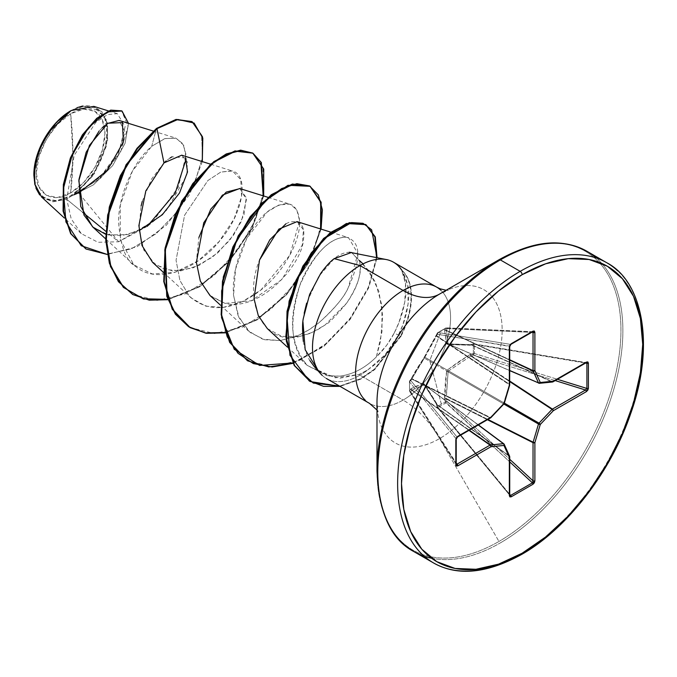 <?xml version="1.0" encoding="UTF-8"?>
<svg xmlns="http://www.w3.org/2000/svg" width="677" height="677" viewBox="0 0 677 677"><rect width="100%" height="100%" fill="white"/><g stroke="black" fill="none" stroke-linecap="round" stroke-linejoin="round"><path stroke-width="0.51" stroke-dasharray="3.38 2.54" d="M456.222 439.102A1.371 0.787 0 0 0 456.12 438.798L456.958 436.919A1.371 0.787 -120 0 0 457.034 436.953A1.371 0.787 60 0 1 456.958 436.919L410.711 380.432A1.371 1.092 140.7 0 0 409.534 381.862A1.371 0.812 -177.3 0 1 409.433 381.532L424.234 357.464L437.469 332.881L441.345 330.571L429.751 360.646L441.345 404.118L445.432 401.926L441.345 404.118L429.751 360.646L441.345 330.571L445.432 328.277L444.603 330.604L446.964 344.348L469.94 345.236L473.333 344.39L473.333 353.589L469.94 354.596L458.532 361.873L447.666 369.76L446.6 371.605C445.525 378.578 444.857 387.54 444.603 398.482L445.432 401.926A1.371 0.762 -116.3 0 0 445.931 402.917L509.73 461.883L445.432 401.926L445.931 402.917L438.044 407.461L509.73 494.362L438.044 407.461A1.371 0.491 -39.5 0 1 438.019 407.478L437.418 407.562L437.469 406.522L438.019 407.478A1.371 0.491 140.5 0 0 438.044 407.461A1.371 0.812 56.2 0 1 437.469 406.522L436.496 403.162L424.234 383.707L417.015 385.848L411.159 388.539L409.534 391.035A1.371 0.965 147.4 0 0 410.711 391.763L456.222 463.043L410.711 391.763L409.534 391.035A1.371 0.77 177.3 0 1 409.433 390.773A1.371 0.728 -1.5 0 0 409.534 391.001L409.56 381.21L409.534 381.862L410.711 380.432L409.534 381.862A1.371 1.092 140.7 0 0 409.534 381.896L456.12 438.798L456.12 463.965L409.534 391.001L409.534 381.896L456.12 438.798L456.958 436.919L410.711 380.432L411.828 379.12L490.038 417.827L457.254 436.758L490.038 417.827L411.828 379.12L417.76 368.339L424.361 358.141L503.426 403.788L490.402 417.531L411.946 378.697L490.402 417.531A1.371 0.872 -63.7 0 1 490.038 417.827L503.426 403.788L424.361 358.141L434.727 339.067M437.418 407.562L437.469 406.522A1.371 0.449 -13.5 0 0 437.08 406.962A1.371 0.449 -13.5 0 0 437.367 407.156L436.783 404.728L509.409 456.298L509.409 494.489L437.367 407.156A1.371 0.491 140.5 0 0 437.359 407.52A1.371 0.491 140.5 0 0 438.019 407.478A1.371 0.829 58.7 0 1 437.469 406.522A1.371 0.812 -123.8 0 0 438.044 407.461L445.931 402.917L447.175 401.486L509.73 459.302L447.175 401.486L445.957 402.891A1.371 0.745 61.2 0 1 445.432 401.926A1.371 0.499 163.7 0 1 447.175 401.486A1.371 0.499 -16.3 0 0 445.432 401.926L444.738 399.557A1.371 0.499 163.7 0 1 446.49 399.125L447.175 401.486L446.49 399.125L487.415 419.715L446.49 399.125A1.371 0.499 -16.3 0 0 444.738 399.557L446.6 371.605L447.666 369.76L469.94 354.596L473.333 353.589L473.333 344.39L469.94 345.236L447.666 344.5L446.6 343.891L444.603 330.604L445.432 328.277L437.469 332.881L436.496 335.284A1.371 0.677 31.6 0 0 436.276 335.453A1.371 0.677 31.6 0 0 436.47 336.207L509.341 384.739L503.942 402.883L424.877 357.236L503.942 402.883A1.371 0.889 -60 0 1 503.426 403.788L509.341 384.739L436.47 336.207L437.367 334.269L509.409 346.387L509.925 345.084M70.636 192.928L72.93 154.635L70.636 113.702C53.195 122.072 34.747 154.974 36.33 173.117C34.747 193.097 53.195 204.699 70.636 192.928A48.516 28.011 120 0 0 104.943 133.513A48.516 28.011 120 0 0 70.636 113.702A364.844 210.64 60 0 1 72.93 154.635A364.844 210.64 60 0 1 70.636 192.928L57.511 197.489L46.383 195.331L38.944 186.776L36.33 173.117L38.944 156.455L46.383 139.31L57.511 124.297L70.636 113.702L83.762 109.141L94.89 111.299L102.329 119.863L104.943 133.513L102.329 150.176L94.89 167.321L83.762 182.333L70.636 192.928M41.619 197.024L52.645 201.771L66.524 199.14L82.789 212.451L66.524 199.14L70.95 196.338L66.524 199.14L52.95 201.797L39.664 194.934M35.991 188.341L34.933 184.855M33.85 174.556A52.027 30.033 120 0 0 70.636 195.797A52.027 30.033 120 0 0 107.423 132.074A52.027 30.033 120 0 0 70.636 110.842L84.71 105.942L96.65 108.261L104.622 117.443L107.423 132.074L104.622 149.947L96.65 168.336L84.71 184.432L70.636 195.797L56.555 200.688L44.623 198.369L36.651 189.196L33.85 175.174M422.668 554.852A173.304 100.052 120 0 0 520.173 554.353A173.304 100.052 120 0 0 629.974 412.293A173.304 100.052 120 0 0 617.678 270.851A173.304 100.052 -60 0 1 629.974 412.293A173.304 100.052 -60 0 1 520.173 554.353M431.52 558.212A173.304 100.052 120 0 0 500.337 542.903A173.304 100.052 -60 0 1 431.52 558.212M376.996 471.031A172.5 99.595 120 0 0 498.966 541.456A172.5 99.595 -60 0 1 376.996 471.031M376.996 410.025L378.088 411.895L376.996 402.451A88.501 51.097 120 0 0 439.576 438.586L498.966 541.456L439.576 438.586A88.501 51.097 120 0 0 502.156 330.19A88.501 51.097 120 0 0 439.576 294.055L448.301 290.289L446.135 290.272M322.193 375.363A67.133 38.758 120 0 0 359.969 375.168L403.086 400.073A67.133 38.758 -60 0 0 445.627 345.042A67.133 38.758 -60 0 0 440.862 290.247A67.133 38.758 -60 0 1 445.627 345.042A67.133 38.758 -60 0 1 403.086 400.073A72.972 42.126 60 0 1 439.576 438.586A72.972 42.126 -120 0 0 403.086 400.073A67.133 38.758 -60 0 1 365.318 400.259A67.133 38.758 -60 0 0 403.086 400.073L359.969 375.168A67.133 38.758 -60 0 1 317.894 370.031M303.33 341.453C305.014 350.331 307.223 356.737 309.939 360.655M317.978 370.175L322.565 373.408L339.744 378.24L359.106 374.406L367.873 369.845L384.917 354.993L398.194 335.403C404.118 323.978 407.562 311.919 408.527 299.226C409.771 290.67 407.571 281.023 401.935 270.284L407.74 285.135L408.104 303.956L402.967 324.562L398.194 335.403L388.674 350.432L383.876 356.161L376.463 363.397L367.873 369.845A67.133 38.758 -60 0 1 359.969 375.168A67.133 38.758 120 0 0 367.873 369.845L359.106 374.406L335.259 377.834L317.978 370.167M309.981 381.396L340.133 386.034L360.697 378.646L374.457 369.134L400.556 335.927A63.799 36.837 120 0 0 401.224 269.793C405.633 279.533 407.038 288.774 405.438 297.508C403.814 309.897 400.048 321.77 394.149 333.143C389.605 342.046 383.673 349.967 376.353 356.914L380.466 341.453L382.691 315.914L378.951 291.508L369.117 271.028L351.405 252.436M349.992 252.242C344.593 252.267 339.329 254.4 334.193 258.639L318.562 276.665L306.656 303.068M363.075 263.869L375.447 282.097L381.896 305.505L381.997 331.527L376.353 356.914C365.225 368.017 353.047 374.423 339.837 376.124L329.132 375.997L307.307 365.428C290.509 345.431 288.063 318.655 299.953 285.102C303.33 273.677 323.42 236.408 346.455 237.229L348.553 237.686L357.921 253.596L348.19 287.801C343.713 297.77 333.879 309.491 318.689 322.971L307.976 330.41L296.89 336.097L280.278 340.582L262.752 339.202L248.611 331.121L238.084 315.6L233.565 295.358L235.537 269.201L246.724 238.346L267.229 211.994L279.102 204.86L289.917 204.158L296.695 209.608L299.623 220.787L289.807 255.263L260.958 289.942L242.366 301.68L223.334 307.383L205.715 306.173L191.21 297.982L189.332 296.12L179.921 280.49L176.054 260.264L184.593 215.227L207.89 180.531L220.778 172.06L232.507 171.019L240.775 179.6L241.587 196.685L234.115 218.823L218.993 241.689L198.226 260.806L174.81 272.382L152.223 273.948L133.801 264.834L120.235 239.514L120.278 205.199L132.438 171.086L151.699 146.317L164.638 138.658L175.741 138.074L182.951 143.803L186.099 154.847L178.271 187.292L153.163 221.218L118.627 241.774L97.996 242.29L81.325 233.658L71.187 218.815L66.718 199.182L74.182 155.397L95.838 122.317L107.558 114.548L117.324 113.685L125.152 126.438L119.177 150.963L100.298 177.146L73.844 194.79L100.763 178.043L120.557 152.105L128.114 126.32L121.623 110.85L128.114 126.311L120.557 152.097L100.763 178.034L71.322 196.152L93.426 184.846L112.585 165.704L125.076 143.304L128.495 123.349L125.076 143.304L112.585 165.704L93.426 184.846L70.95 196.338L98.385 179.642L117.984 154.847L125.042 131.939L119.11 120.421M107.423 123.485L104.165 125.981M102.185 127.792L99.164 130.974M92.537 226.77L108.413 235.012L127.767 234.572L147.899 225.949L165.967 211.072L186.81 175.428L187.343 161.862L181.715 155.185M152.553 262.329L164.841 269.471L180.793 270.885L199.14 265.384L217.732 252.902L233.692 234.961L243.982 214.897L246.225 197.582L239.7 188.511M209.946 295.46L225.052 303.372L251.404 300.723L281.903 279.466L302.314 244.93L303.431 229.723L297.093 221.641M267.347 328.599L281.717 336.334L299.2 336.613L309.727 333.507L317.547 329.792L325.146 324.926C328.218 323.885 335.369 316.633 346.599 303.186C358.505 285.127 362.728 270.859 359.259 260.391C362.203 272.611 357.989 286.879 346.599 303.186L325.146 324.926L312.342 332.399L299.2 336.613C262.211 345.761 242.941 300.021 259.528 260.019M147.256 226.338L118.627 241.774L105.832 231.306L118.627 241.774L78.549 192.75M82.679 106.01L101.736 111.417L107.525 123.569L107.575 141.112L92.715 176.037L73.844 194.79L94.408 173.574L106.763 145.284L106.551 119.897L93.832 106.365M71.127 110.554L54.854 124.28M73.844 194.79L71.322 196.152L78.574 193.157M105.73 234.31L121.818 235.604L139.09 230.679M185.54 157.944L172.11 156.802M170.079 157.986L166.17 160.906M202.305 161.6L189.695 194.417L166.415 225.153L137.042 246.75L107.254 254.459L137.042 246.75L166.415 225.153L189.695 194.417L202.305 161.6M191.972 121.674L201.619 135.087L202.558 157.098L194.434 183.805L178.279 210.759L156.252 233.633L131.346 248.857L106.839 254.18L85.835 248.891M85.607 248.755L106.627 254.18L131.211 248.916L156.209 233.667L178.313 210.708L194.511 183.653L202.592 156.861L201.543 134.841L191.743 121.538M395.41 263.429A67.133 38.758 120 0 1 401.698 270.148L405.565 283.942L404.77 302.204L398.939 322.531L394.149 333.143L400.556 335.927L394.149 333.143L386.635 345.321L376.353 356.914C365.072 368.11 352.895 374.508 339.837 376.124L326.94 375.65L307.307 365.428C290.941 349.467 288.495 322.692 299.953 285.102C314.424 253.054 329.919 237.094 346.455 237.229C361.053 241.697 361.628 258.555 348.19 287.801C344.601 296.653 334.76 308.373 318.689 322.971L309.948 329.183L299.666 334.87L280.278 340.582L264.605 339.719L250.084 332.424L238.947 317.581L233.565 295.358C230.798 263.548 249.551 224.578 269.091 210.513C287.056 198.835 297.237 202.262 299.623 220.787C300.91 240.25 283.629 273.542 258.064 292.21C230.781 311.42 207.873 312.723 189.332 296.12L179.921 280.49L176.054 260.256L184.593 215.227L207.881 180.539L220.778 172.068L231.889 170.841C249.728 174.869 243.255 213.179 220.668 239.683C197.185 269.962 157.157 285.009 135.865 266.611C126.15 261.457 120.388 246.513 118.568 221.777C118.247 199.123 130.856 164.079 151.699 146.317L156.497 128.418L151.699 146.317L165.044 138.523L176.367 138.286L183.848 145.445L186.158 158.883M359.969 375.168L359.106 374.406M376.996 402.451A88.501 51.097 120 0 0 439.576 438.586A88.501 51.097 120 0 0 502.156 330.19A88.501 51.097 120 0 0 439.576 294.055M498.966 259.765A172.5 99.595 -60 0 1 620.944 330.19A172.5 99.595 -60 0 1 498.966 541.456A172.5 99.595 120 0 0 620.944 330.19A172.5 99.595 120 0 0 498.966 259.765M597.842 259.401A173.304 100.052 -60 0 1 610.138 400.835A173.304 100.052 -60 0 1 500.337 542.903A173.304 100.052 120 0 0 610.138 400.835A173.304 100.052 120 0 0 597.842 259.401M401.224 269.793A63.799 36.837 -60 0 1 400.556 335.927L401.038 336.198L374.703 369.617L360.807 379.12L340.074 386.389L360.807 379.12L374.703 369.617L401.038 336.198L398.194 335.403M302.949 321.761L304.193 313.18M351.549 252.47L359.259 260.391M285.906 223.816L289.054 222.31C300.376 219.636 305.192 225.297 303.516 239.303C302.323 263.954 260.62 312.114 225.052 303.372L211.072 296.45L200.841 282.343L196.364 261.855L198.886 237.509M239.963 188.587L246.436 199.563L241.444 221.328L229.731 240.276L212.663 257.023L192.649 268.075L172.643 270.986L155.592 264.8L143.905 250.228L139.013 229.537L141.078 206.113M142.255 201.424L151.487 179.185L163.978 162.912M167.888 299.708L199.698 286.769L229.224 261.525L251.7 229.105L263.675 195.983L251.7 229.105L229.224 261.525L199.698 286.769L167.888 299.708M225.289 332.847L257.108 319.908L286.633 294.664L309.101 262.244L321.076 229.122L309.101 262.244L286.633 294.664L257.108 319.908L225.289 332.847M293.031 363.337L323.631 346.59L350.178 319.349L368.762 287.717L377.03 257.658L368.762 287.717L350.178 319.349L323.631 346.59L293.031 363.337M132.667 294.444L157.14 300.436L185.32 293.877L213.483 276.072L237.915 250.016L255.457 219.974L264.013 190.787L262.811 167.185L252.58 153.044M190.068 327.583L214.55 333.575L242.73 327.016L270.902 309.203L295.333 283.138L312.876 253.088L321.414 223.901L320.204 200.299L309.744 186.048M247.443 360.714L271.663 366.722L299.547 360.409L327.406 342.816L351.228 317.022L368.119 287.835L376.251 259.926L375.16 237.669L365.495 224.392M400.556 335.927L374.22 369.337L360.333 378.841L339.6 386.118M376.539 257.556L368.254 287.522L349.73 319.028L323.31 346.192L292.836 362.965M320.576 228.961L308.627 261.965L286.253 294.275L256.862 319.485L225.17 332.509M263.175 195.822L251.218 228.826L228.851 261.136L199.461 286.346L167.769 299.361M401.038 336.198A63.799 36.837 120 0 0 401.935 270.284A63.799 36.837 -60 0 1 401.038 336.198M71.17 110.529L77.009 107.702M441.345 404.118L437.469 406.522L441.345 404.118M509.899 345.126L510.61 344.407L438.044 332.517L445.931 327.964A1.371 0.728 -118.5 0 0 445.644 328.007A1.371 0.728 -118.5 0 0 445.432 328.277A1.371 0.99 -157.7 0 1 447.175 328.599A1.371 0.965 92.6 0 0 445.931 327.964L532.41 331.823L510.61 344.407L438.044 332.517L446.651 327.922L447.175 328.599L531.665 332.373L447.175 328.599L446.278 330.545L509.73 360.113L446.278 330.545L448.089 343.831L471.437 344.703L552.415 381.811L471.437 344.703L473.832 343.992L585.487 362.72L552.415 381.811A1.371 0.838 -65.4 0 1 552.043 381.938L470.803 344.711L552.043 381.938L539.027 383.233L448.614 344.136L467.562 344.568M445.432 328.277L447.175 328.599L446.49 330.3L509.73 359.766L446.49 330.3L448.089 343.831L539.027 383.233L552.415 381.811L585.487 362.72L586.536 362.677M509.409 346.412L509.409 384.265L436.783 335.894L509.409 384.265A1.371 0.872 -56.3 0 1 509.341 384.739L509.409 346.412M468.975 430.352L411.828 390.316L410.711 391.763A1.371 0.99 37.7 0 1 409.56 390.409A1.371 0.728 -1.5 0 0 409.433 390.739A1.371 0.77 177.3 0 1 409.56 390.409A1.371 0.99 -142.3 0 0 410.711 391.763L411.828 390.316L468.975 430.352M411.946 390.011L469.279 430.183L411.828 390.316A1.371 0.99 37.8 0 1 410.677 388.97A1.371 0.99 -142.2 0 0 411.828 390.316L411.946 390.011A1.371 1.21 63.1 0 1 411.159 388.539A1.371 1.21 -116.9 0 0 411.946 390.011L424.361 384.942L413.554 389.207M478.267 424.995L424.361 384.942L478.267 424.995M456.222 464.388L409.644 391.433L409.433 381.557A1.371 0.846 1.6 0 0 409.534 381.896A1.371 0.846 -178.4 0 1 409.433 381.557A1.371 0.846 -178.4 0 1 409.56 381.21A1.371 0.846 1.6 0 0 409.433 381.557L409.433 381.532A1.371 0.812 -177.3 0 1 409.56 381.21A1.371 1.032 40.4 0 1 410.711 380.432L411.828 379.12A1.371 1.032 -139.6 0 0 410.677 379.899A1.371 1.032 40.4 0 1 411.828 379.12L411.946 378.697A1.371 0.677 -151.6 0 0 411.193 378.9A1.371 0.677 -151.6 0 0 411.159 379.171A1.371 0.677 28.4 0 1 411.193 378.9A1.371 0.677 28.4 0 1 411.946 378.697L424.361 358.141A1.371 0.559 -143.9 0 0 423.709 358.192A1.371 0.559 -143.9 0 0 423.658 358.361A1.371 0.559 36.1 0 1 423.709 358.192A1.371 0.559 36.1 0 1 424.361 358.141L424.877 357.236A1.371 0.559 -156.1 0 1 424.606 356.644A1.371 0.559 -156.1 0 1 424.724 356.517A1.371 0.559 23.9 0 0 424.606 356.644A1.371 0.559 23.9 0 0 424.877 357.236L436.47 336.207A1.371 0.677 -148.4 0 1 436.276 335.453A1.371 0.677 -148.4 0 1 436.496 335.284L423.658 358.361L409.56 381.21L409.56 390.409L411.159 388.539L423.658 383.622L424.724 384.24L436.496 403.162A1.371 0.728 -32.6 0 0 436.293 404.017A1.371 0.728 -32.6 0 0 436.47 404.177L509.341 455.909A1.371 0.838 -54.6 0 1 509.409 456.298L436.783 404.728L424.877 385.238L503.942 443.994L509.341 455.909L436.47 404.177L424.361 384.942A1.371 1.134 75.3 0 1 423.658 383.622A1.371 1.134 -104.7 0 0 424.361 384.942L424.877 385.238A1.371 0.889 150.9 0 1 424.657 385.01A1.371 0.889 -29.1 0 0 424.877 385.238L503.942 443.994A1.371 1.032 155.7 0 1 504.221 444.332M446.278 398.516L487.88 419.444L446.278 398.516L446.49 399.125L446.278 398.516L444.603 398.482L446.278 398.516L448.089 371.842L446.38 394.708M503.823 404.017L448.089 371.842L503.823 404.017M448.614 370.937L504.34 403.111L448.614 370.937L448.089 371.842L446.6 371.605L448.089 371.842L448.614 370.937L447.666 369.76L448.614 370.937L470.803 356.026L509.73 381.6L470.803 356.026L469.94 354.596L470.803 356.026L448.614 370.937M471.437 355.907L509.73 381.058L471.437 355.907L470.803 356.026L471.437 355.907A1.371 0.499 76.3 0 1 470.947 354.173A1.371 0.499 -103.7 0 0 471.437 355.907L473.832 355.323L474.442 353.529L557.416 379.298L474.442 353.529A1.371 0.762 -3.7 0 0 473.333 353.589L474.442 353.529L473.832 355.323L473.333 353.589A1.371 0.499 -103.7 0 0 473.832 355.323L471.437 355.907M555.182 380.584L473.832 355.323L555.182 380.584M470.803 344.711A1.371 0.728 -87.4 0 0 470.574 344.635A1.371 0.728 92.6 0 1 470.803 344.711L474.222 343.84L474.442 344.424L585.546 363.058L474.442 344.424L474.442 353.529L474.442 344.424A1.371 0.491 99.5 0 0 474.145 343.806A1.371 0.491 99.5 0 0 473.832 343.992L586.333 362.618L473.528 343.84A1.371 0.449 -106.5 0 0 473.333 344.39L473.832 343.992A1.371 0.449 -106.5 0 0 473.528 343.84L471.133 344.551A1.371 0.449 -106.5 0 0 470.947 345.101A1.371 0.449 73.5 0 1 471.133 344.551A1.371 0.449 73.5 0 1 471.437 344.703A1.371 0.449 -106.5 0 0 471.133 344.551L448.309 344.06A1.371 0.889 -90.9 0 0 447.666 344.5A1.371 0.889 89.1 0 1 448.301 344.06A1.371 0.889 89.1 0 1 448.614 344.136A1.371 0.889 -90.9 0 0 448.301 344.06L509.73 370.641M446.651 327.922L533.019 331.772L532.41 331.823L533.036 332.432M436.47 336.207L438.044 332.517A1.371 1.092 99.3 0 0 437.367 334.269L509.409 346.074L510.61 344.407L532.41 331.823M456.958 464.202L456.12 463.965A1.371 0.787 180 0 1 456.222 464.27A1.371 0.787 0 0 0 456.12 463.965L409.534 391.001A1.371 0.965 147.4 0 0 409.534 391.035L409.873 391.661M503.79 443.782A1.371 0.787 -53.4 0 1 503.942 443.994L509.341 455.909A1.371 1.032 155.7 0 1 509.612 456.239A1.371 1.032 -24.3 0 0 509.341 455.909A1.371 0.838 125.4 0 1 509.409 456.298A1.371 0.787 180 0 1 509.73 456.806M509.899 495.412L437.367 407.156L436.47 404.177A1.371 0.728 147.4 0 1 436.293 404.017A1.371 0.728 147.4 0 1 436.496 403.162L436.885 404.101A1.371 0.449 -13.5 0 0 436.504 404.533A1.371 0.449 -13.5 0 0 436.783 404.728A1.371 0.449 166.5 0 1 436.504 404.533A1.371 0.449 166.5 0 1 436.885 404.101L437.469 406.522M436.783 335.894A1.371 1.032 -160.4 0 1 436.885 334.506A1.371 1.032 19.6 0 0 436.783 335.894M438.044 332.517L437.469 332.881A1.371 0.846 58.4 0 1 437.697 332.593A1.371 0.846 58.4 0 1 438.044 332.517L437.367 334.269A1.371 1.032 -160.4 0 1 437.469 332.881L423.709 358.192C417.481 367.56 413.308 374.457 411.193 378.908L409.754 380.711M446.49 330.3A1.371 0.99 22.2 0 0 444.738 329.97A1.371 0.99 -157.8 0 1 446.49 330.3M409.534 391.001L409.534 381.896A1.371 1.092 -39.3 0 1 409.534 381.862M446.278 330.545A1.371 1.21 -3.1 0 0 444.603 330.604A1.371 1.21 176.9 0 1 446.278 330.545M448.089 343.831A1.371 1.134 -15.3 0 0 446.6 343.891A1.371 1.134 164.7 0 1 448.089 343.831L448.614 344.136L448.089 343.831M470.574 344.635A1.371 0.728 -87.4 0 0 469.94 345.236A1.371 0.728 92.6 0 1 470.574 344.635M424.724 384.24A1.371 0.889 -29.1 0 0 424.657 385.01A1.371 0.889 150.9 0 1 424.724 384.24M473.333 344.39A1.371 0.812 -176.2 0 1 474.442 344.424L473.333 344.39L474.222 343.84M586.087 362.745A1.371 0.787 60 0 1 585.487 362.72A1.371 0.787 -120 0 0 586.087 362.737M553.016 381.836A1.371 0.787 60 0 1 552.415 381.811L552.804 381.896M552.466 382.014L552.043 381.938M538.503 382.928L539.027 383.233M509.73 346.582A1.371 0.787 0 0 0 509.485 346.125A1.371 0.787 0 0 0 509.409 346.074A1.371 0.787 180 0 1 509.476 346.125A1.371 0.787 180 0 1 509.73 346.582M509.73 384.773A1.371 0.787 0 0 0 509.409 384.265L509.341 384.739A1.371 0.432 -163.4 0 1 509.679 385.162M478.394 424.919L424.657 384.985L436.293 404.017L437.359 407.52L509.756 495.268L509.409 456.298A1.371 0.787 0 0 1 509.679 456.594M509.73 494.997A1.371 0.787 0 0 0 509.409 494.489M504.28 403.314A1.371 0.432 16.6 0 0 503.942 402.883L503.426 403.788A1.371 0.432 -136.6 0 0 503.967 403.864M490.943 417.607A1.371 0.432 43.4 0 1 490.402 417.531L490.038 417.827A1.371 0.787 -120 0 0 490.639 417.853M457.559 436.944A1.371 0.787 60 0 1 457.043 436.961A1.371 0.787 -120 0 0 457.559 436.944M456.12 463.965L456.12 438.798A1.371 0.787 180 0 1 456.222 439.094M153.23 131.059L175.741 138.074M105.73 238.947L133.801 264.834M210.632 164.198L232.507 171.019M163.132 272.086L191.21 297.982M268.033 197.337L289.917 204.158M220.533 305.225L248.611 331.121M330.833 232.16L348.553 237.686M287.319 347.022L308.23 366.308M81.325 233.658L64.45 218.087M117.324 113.685L108.388 110.901M437.13 333.304L446.363 327.837L532.824 331.705"/><path stroke-width="1.02" d="M39.664 194.934L35.991 188.341M34.933 184.855L33.85 175.174L38.242 152.35L48.769 132.074L71.17 110.529M70.636 110.842A52.027 30.033 120 0 0 33.85 174.556L36.651 156.683L44.623 138.294L56.555 122.198L70.636 110.842M376.996 402.451A88.501 51.097 120 0 1 439.576 294.055A72.972 42.126 60 0 1 403.086 290.441A72.972 42.126 -120 0 0 439.576 294.055L498.966 259.765A2.733 1.582 60 0 1 500.337 259.9L520.173 271.35A173.304 100.052 120 0 0 410.372 413.419A173.304 100.052 120 0 0 422.668 554.852A173.304 100.052 -60 0 1 410.372 413.419A173.304 100.052 -60 0 1 520.173 271.35L500.337 259.9A173.304 100.052 120 0 0 390.536 401.969A173.304 100.052 120 0 0 402.832 543.403A173.304 100.052 120 0 0 431.52 558.212A173.304 100.052 -60 0 1 402.832 543.403A173.304 100.052 -60 0 1 390.536 401.969A173.304 100.052 -60 0 1 500.337 259.9A2.733 1.582 -120 0 0 498.966 259.765A172.5 99.595 120 0 0 376.996 471.031A172.5 99.595 -60 0 1 498.966 259.765L439.576 294.055A88.501 51.097 120 0 0 376.996 402.451L376.996 471.031C378.781 512.743 391.01 539.552 413.689 551.484L433.525 562.934C457.407 576.406 486.746 573.588 521.544 554.488A2.733 1.582 -120 0 0 522.111 553.236A170.562 98.478 -60 0 1 401.503 483.606A170.562 98.478 -60 0 1 522.111 274.701A2.733 1.582 -120 0 0 520.173 271.35A173.304 100.052 -60 0 1 617.678 270.851M606.964 262.854A173.304 100.052 120 0 0 520.173 271.35A2.733 1.582 60 0 1 522.111 274.701A170.562 98.478 -60 0 1 642.718 344.339A170.562 98.478 -60 0 1 522.111 553.236A2.733 1.582 60 0 1 521.544 554.488A2.733 1.582 60 0 1 520.173 554.353A173.304 100.052 -60 0 1 422.668 554.852M317.894 370.031A67.133 38.758 -60 0 1 359.969 265.545L403.086 290.441A67.133 38.758 -60 0 0 360.553 345.473A67.133 38.758 -60 0 0 365.318 400.259A67.133 38.758 -60 0 1 360.553 345.473A67.133 38.758 -60 0 1 403.086 290.441A67.133 38.758 -60 0 1 440.862 290.247A67.133 38.758 -60 0 0 403.086 290.441L359.969 265.545L334.193 258.639C330.148 261.635 325.645 266.577 320.686 273.466L309.609 294.461L303.355 318.308C302.297 322.692 302.297 330.401 303.33 341.453M309.939 360.655L314.196 366.485L317.978 370.175M386.567 259.604L349.383 252.216M351.549 252.47L334.193 258.639L359.969 265.545A67.133 38.758 -60 0 1 388.962 260.222A67.133 38.758 -60 0 1 401.698 270.148L401.935 270.284M395.41 263.429A67.133 38.758 120 0 0 359.969 265.545A67.133 38.758 120 0 0 317.428 320.576A67.133 38.758 120 0 0 322.193 375.363M153.23 131.059L119.11 120.421L107.423 123.485M104.165 125.981L102.185 127.792M99.164 130.974L86.182 152.207L78.938 179.54L80.749 206.519L92.537 226.77L105.73 238.947M210.632 164.198L181.715 155.185L163.978 162.912L145.809 190.939L138.887 225.636L142.009 245.514L152.553 262.329L163.132 272.086M268.033 197.337L239.7 188.511L222.394 195.137L203.726 222.809L196.389 262.405L200.307 281.073L209.946 295.46L220.533 305.225M330.833 232.16L297.093 221.641L278.865 229.114L259.528 260.019L254.019 298.599L258.318 315.677L267.347 328.599L287.319 347.022M359.259 260.391L363.075 263.869M105.832 231.306L82.789 212.451L105.832 231.306M108.388 110.901L93.832 106.365L71.127 110.554M54.854 124.28L42.025 143.516L34.84 164.723L34.696 183.797L41.619 197.024L64.45 218.087M78.574 193.157L107.372 170.333L123.417 141.865L122.393 122.596L107.829 123.214L89.457 145.343L78.82 180.751L83.956 215.049L93.037 227.227L105.73 234.31M139.09 230.679L162.277 214.761L179.49 193.03L187.512 171.983L185.54 157.944M172.11 156.802L170.079 157.986M166.17 160.906L163.978 162.912L156.979 128.689L177.873 119.474L194.121 123.07L202.804 138.133L202.305 161.6L202.474 136.746L192.209 121.809L176.502 119.702L156.979 128.689L156.497 128.418L176.02 119.431L191.972 121.674M107.254 254.459L81.248 245.734L65.914 221.954L63.291 189.086L72.194 154.982L88.67 127.361L107.169 111.917L121.928 111.028L128.495 123.349L122.088 111.121L111.18 110.385L97.234 118.56L82.865 135.138L70.873 158.232L63.807 184.872L63.579 211.368L71.093 233.878L86.081 249.034L107.254 254.459M85.835 248.891L70.611 233.599L63.096 211.089L63.333 184.593L70.391 157.961L82.382 134.858L96.752 118.289L110.698 110.114L121.615 110.842L110.706 110.106L96.769 118.28L82.391 134.85L70.4 157.953L63.333 184.593L63.096 211.089L70.611 233.607L86.081 249.034M78.549 192.75L73.844 194.79M191.743 121.538L176.028 119.423L156.497 128.418L126.049 164.765L107.677 215.007L105.773 240.42L109.386 263.26L118.458 281.717L132.667 294.444M186.158 158.883L175.199 193.173L147.256 226.338M596.335 258.03A173.304 100.052 120 0 0 500.337 259.9A173.304 100.052 -60 0 1 586.121 250.828M522.111 274.701L545.637 263.793L568.265 258.656L589.117 259.494L607.387 266.256L622.391 278.704L633.537 296.348L640.4 318.512L642.718 344.339L640.4 372.849L633.537 402.933L622.391 433.449L607.387 463.212L589.117 491.079L568.265 515.992L545.637 536.979L522.111 553.236L498.577 564.144L475.956 569.281L455.105 568.452L436.826 561.682L421.83 549.242L410.685 531.597L403.822 509.434L401.503 483.606L403.822 455.096L410.685 425.012L421.83 394.496L436.826 364.734L455.105 336.858L475.956 311.953L498.577 290.966L522.111 274.701M532.41 331.823A1.371 0.787 -120 0 0 532.731 331.755A1.371 0.787 -120 0 0 533.011 331.138L511.211 343.721L509.332 347.14L509.332 385.331L503.942 403.484L490.918 417.227L457.847 436.318L455.824 439.661L455.824 464.828L457.847 465.827A1.371 0.787 -120 0 0 456.958 464.202A1.371 0.787 60 0 1 457.847 465.827L490.918 446.735A1.371 0.787 -120 0 0 490.038 445.111A1.371 0.787 60 0 1 490.918 446.735A1.371 1.032 -95.7 0 0 490.402 444.984L503.426 443.689L490.402 444.984A1.371 0.728 125 0 0 490.038 445.111L468.975 430.352L490.038 445.111L456.958 464.202L456.222 463.043L456.958 464.202L490.038 445.111A1.371 0.728 -55 0 1 490.402 444.984L469.279 430.183L490.402 444.984A1.371 1.032 84.3 0 1 490.918 446.735L503.942 445.441L509.332 457.364L509.332 495.556L509.874 496.893L511.211 496.808L533.011 484.224L534.339 482.777L534.889 480.797L534.889 442.606L540.28 424.462L553.295 410.719L586.375 391.619L587.805 390.164L588.398 388.285L588.398 363.117L587.805 361.916L586.375 362.119L553.295 381.21L540.28 382.497L534.889 370.581L534.889 332.39L534.339 331.045L533.011 331.138L511.211 343.721L509.874 345.168L509.332 347.14L509.332 385.331L503.942 403.484L490.918 417.227L457.847 436.318L456.408 437.782L455.824 439.661L455.824 464.828L456.408 466.021L457.847 465.827L490.918 446.735L503.942 445.441L509.332 457.364L509.332 495.556L511.211 496.808L533.011 484.224L534.889 480.797L534.889 442.606L540.28 424.462L553.295 410.719L586.375 391.619L588.398 388.285L588.398 363.117L586.375 362.119A1.371 0.787 60 0 1 586.087 362.737A1.371 0.787 60 0 1 586.087 362.745A1.371 0.787 -120 0 0 586.375 362.119L553.295 381.21A1.371 0.787 60 0 1 553.016 381.836L552.466 382.014A1.371 1.032 -95.7 0 0 553.295 381.21L552.043 381.938A1.371 1.032 -95.7 0 0 552.474 382.014L539.442 383.3A1.371 1.032 84.3 0 1 539.027 383.233A1.371 0.787 -66.6 0 1 538.765 383.199A1.371 0.787 -66.6 0 1 538.503 382.928L533.112 371.013L509.73 360.113L533.112 371.013A1.371 0.728 -65 0 1 533.036 370.624L533.036 332.432L531.665 332.373L533.036 332.432L533.036 370.624L509.73 359.766L533.036 370.624L538.503 382.928L509.73 370.488L539.442 383.3A1.371 1.032 84.3 0 0 540.28 382.497L538.503 382.928L540.28 382.497L534.889 370.581A1.371 1.032 155.7 0 1 533.112 371.013L534.889 370.581L533.036 370.624A1.371 0.787 0 0 0 534.889 370.581L534.889 332.39A1.371 0.787 180 0 1 533.036 332.432A1.371 0.787 0 0 0 534.889 332.39L533.011 331.138A1.371 0.787 60 0 1 532.731 331.755A1.371 0.787 60 0 1 532.41 331.823L533.036 332.432L533.019 331.772M317.978 370.167L305.183 349.738L302.949 321.761M304.193 313.18L306.656 303.068M259.528 260.019L269.81 239.827L285.906 223.816M198.886 237.509L210.784 209.176L226.22 192.107L239.963 188.587M141.078 206.113L142.255 201.424M163.978 162.912L156.979 128.689L137.431 148.627L120.853 175.893L109.818 207.196L106.196 238.71L110.884 266.611L123.696 287.513L143.406 298.955L167.888 299.708L149.236 300.173L132.904 294.588L118.932 281.987L109.869 263.539L106.247 240.69L108.159 215.286L126.523 165.036L156.979 128.689L156.497 128.418L136.923 148.398L120.328 175.724L109.302 207.086L105.722 238.642L110.478 266.552L123.392 287.403L143.202 298.752L167.769 299.361M263.675 195.983L261.322 162.531L253.08 153.332L241.156 150.446L226.71 154.212L211.122 164.469L182.282 201.128L165.306 249.872L167.16 296.331L175.732 314.289L188.891 326.873L205.791 333.186L225.289 332.847L206.646 333.312L190.305 327.727L172.737 309.567L164.232 281.827L165.552 248.417L175.952 214.11L193.292 183.814L214.389 161.828L235.486 151.183L252.817 153.18L263.734 169.055L263.675 195.983M321.076 229.122L322.387 209.785L318.334 194.917L309.499 185.921L296.856 183.687L281.708 188.544L265.579 200.206L236.713 239.996L221.65 290.822L221.684 315.406L227.21 336.782L237.982 353.267L253.308 363.591L272.112 367.002L293.031 363.337L268.752 366.926L247.689 360.858L230.121 342.689L221.633 314.957L222.961 281.556L233.353 247.257L250.685 216.97L271.773 194.976L292.862 184.322L310.201 186.31L321.135 202.186L321.076 229.122M377.03 257.658L371.631 229.765L362.974 223.283L351.465 222.598L324.393 238.431L300.038 272.729L286.921 315.694L289.968 355.298L309.211 380.931L323.572 386.347L340.074 386.389L310.218 381.532L294.622 365.639L286.769 341.225L287.522 311.547L296.416 280.718L311.733 253.164L330.714 232.896L349.958 222.902L365.952 224.654L375.295 236.891L377.03 257.658M252.58 153.044L235.004 150.903L213.907 161.549L192.81 183.535L175.47 213.839L165.078 248.146L163.758 281.556L172.254 309.287L190.068 327.583M320.576 228.961L320.712 202.118L309.964 186.167L292.388 184.042L271.299 194.705L250.202 216.691L232.871 246.978L222.479 281.277L221.159 314.678L229.647 342.418L247.443 360.714M376.539 257.556L374.889 236.832L365.715 224.519L349.484 222.631L330.241 232.626L311.259 252.885L295.942 280.439L287.04 311.268L286.295 340.954L294.148 365.36L309.981 381.396M339.6 386.118L313.282 383.072L294.309 365.639L285.838 336.579L289.096 301.163L302.856 266.154L323.64 238.422L346.387 223.503L365.952 224.654M292.836 362.965L259.604 365.436L234.267 349.298L221.54 317.623L223.308 276.961L238.186 235.884L261.847 203.058L287.987 185.303L310.201 186.31M225.17 332.509L205.605 332.957L188.629 326.729L175.394 314.213L166.754 296.289L164.799 249.813L181.732 200.984L210.598 164.223L226.211 153.95L240.673 150.167L252.614 153.061L260.865 162.285L263.175 195.822M77.009 107.702L82.679 106.01M503.426 443.689L478.267 424.995L503.426 443.689A1.371 0.787 -53.4 0 1 503.79 443.782A1.371 0.787 126.6 0 0 503.426 443.689A1.371 1.032 84.3 0 1 503.942 445.441A1.371 1.032 -24.3 0 0 504.221 444.332A1.371 1.032 155.7 0 1 503.942 445.441A1.371 1.032 -95.7 0 0 503.426 443.689M509.764 495.285L510.61 495.429A1.371 0.787 60 0 1 511.211 496.808A1.371 0.787 -120 0 0 510.61 495.429L509.73 494.362L510.61 495.429L532.41 482.845L509.73 461.883L532.41 482.845A1.371 0.787 60 0 1 533.011 484.224A1.371 0.787 -120 0 0 532.41 482.845L510.61 495.429L509.73 494.997A1.371 0.787 180 0 1 509.332 495.556A1.371 0.787 0 0 0 509.73 494.997L509.73 456.806A1.371 0.787 180 0 1 509.332 457.364A1.371 0.787 0 0 0 509.73 456.806A1.371 0.787 0 0 0 509.679 456.594M509.73 459.302L533.036 480.848L533.036 442.656L487.415 419.715L533.036 442.656A1.371 0.702 -63.3 0 1 533.112 442.191L538.503 424.039L503.823 404.017L538.503 424.039A1.371 0.677 -60 0 1 539.027 423.133L552.043 409.39L509.73 381.6L552.043 409.39A1.371 0.702 -56.7 0 1 552.415 409.094L585.487 390.003L555.182 380.584L585.487 390.003A1.371 0.787 60 0 1 586.375 391.619A1.371 0.787 -120 0 0 585.487 390.003L552.415 409.094L509.73 381.058L552.415 409.094A1.371 0.787 60 0 1 553.295 410.719A1.371 0.787 -120 0 0 552.415 409.094A1.371 0.702 123.3 0 0 552.043 409.39A1.371 0.432 43.4 0 1 553.295 410.719A1.371 0.432 -136.6 0 0 552.043 409.39L539.027 423.133L504.34 403.111L539.027 423.133A1.371 0.432 43.4 0 1 540.28 424.462A1.371 0.432 -136.6 0 0 539.027 423.133A1.371 0.677 120 0 0 538.503 424.039A1.371 0.432 16.6 0 0 540.28 424.462A1.371 0.432 -163.4 0 1 538.503 424.039L533.112 442.191L487.88 419.444L533.112 442.191A1.371 0.432 16.6 0 0 534.889 442.606A1.371 0.432 -163.4 0 1 533.112 442.191A1.371 0.702 116.7 0 0 533.036 442.656A1.371 0.787 0 0 0 534.889 442.606A1.371 0.787 180 0 1 533.036 442.656L533.019 482.066L532.41 482.845L533.036 480.848A1.371 0.787 0 0 0 534.889 480.797A1.371 0.787 180 0 1 533.036 480.848L509.73 459.302M557.416 379.298L586.908 388.454L586.908 363.287L585.546 363.058L586.908 363.287A1.371 0.787 0 0 0 588.398 363.117A1.371 0.787 180 0 1 586.908 363.287L586.908 388.454L585.487 390.003L586.908 388.454A1.371 0.787 0 0 0 588.398 388.285A1.371 0.787 180 0 1 586.908 388.454L557.416 379.298M586.341 362.618L586.908 363.287L586.333 362.618M456.12 463.965L456.958 464.202L456.383 464.515M553.295 381.21L552.415 381.811L553.295 381.21L540.28 382.497A1.371 1.032 -24.3 0 1 538.503 382.928M511.211 343.721A1.371 0.787 60 0 1 510.932 344.348A1.371 0.787 60 0 1 510.923 344.348A1.371 0.787 -120 0 0 511.211 343.721M510.61 344.407A1.371 0.787 -120 0 0 510.932 344.348L509.73 346.582A1.371 0.787 180 0 1 509.332 347.14A1.371 0.787 0 0 0 509.73 346.582L509.679 385.162A1.371 0.432 -163.4 0 1 509.332 385.331A1.371 0.787 0 0 0 509.73 384.773M509.409 494.489A1.371 0.787 180 0 1 509.73 494.997M509.409 384.265L509.332 385.331M503.942 403.484L503.942 402.883L503.942 403.484A1.371 0.432 16.6 0 0 504.28 403.314L503.967 403.864A1.371 0.432 -136.6 0 0 503.942 403.484L503.426 403.788M509.73 456.806L509.612 456.239A1.371 1.032 155.7 0 1 509.332 457.364A1.371 1.032 -24.3 0 0 509.612 456.256L504.221 444.324A1.371 1.032 -24.3 0 0 503.942 443.994A1.371 0.787 126.6 0 0 503.781 443.782L478.394 424.919M490.918 417.227L490.402 417.531L490.918 417.227A1.371 0.432 43.4 0 1 490.943 417.607L490.639 417.853A1.371 0.787 -120 0 0 490.918 417.227L490.038 417.827M457.847 436.318A1.371 0.787 60 0 1 457.559 436.944A1.371 0.787 -120 0 0 457.847 436.318M455.824 439.661A1.371 0.787 0 0 0 456.222 439.102A1.371 0.787 180 0 1 455.824 439.661M456.222 439.094A1.371 0.787 180 0 1 456.222 439.102L456.222 464.27A1.371 0.787 180 0 1 455.824 464.828A1.371 0.787 0 0 0 456.222 464.27L456.222 464.388M439.576 294.055L498.966 259.765C522.805 246.513 543.986 241.063 562.519 243.415C571.676 244.499 579.825 247.139 586.984 251.319L606.82 262.769C642.608 281.285 655.353 345.109 630.668 413.655C610.781 472.622 565.989 529.541 521.544 554.488M446.135 290.272L440.177 288.817L436.657 287.116L393.532 262.219M314.196 366.485L320.644 373.772M326.399 378.494L369.524 403.39L376.996 410.025M122.088 111.121L121.615 110.842M192.209 121.809L191.735 121.53M132.421 294.309L132.904 294.588M252.343 152.9L252.817 153.18M189.831 327.448L190.305 327.727M247.207 360.579L247.689 360.858M309.736 381.261L310.218 381.532M539.442 383.3L509.73 370.641M553.016 381.836L586.35 362.627M510.923 344.348L532.833 331.705M509.679 385.162L504.28 403.314M503.967 403.864L490.943 417.607M504.221 444.324L503.781 443.782M490.639 417.853L457.559 436.944L456.222 439.102"/></g></svg>
